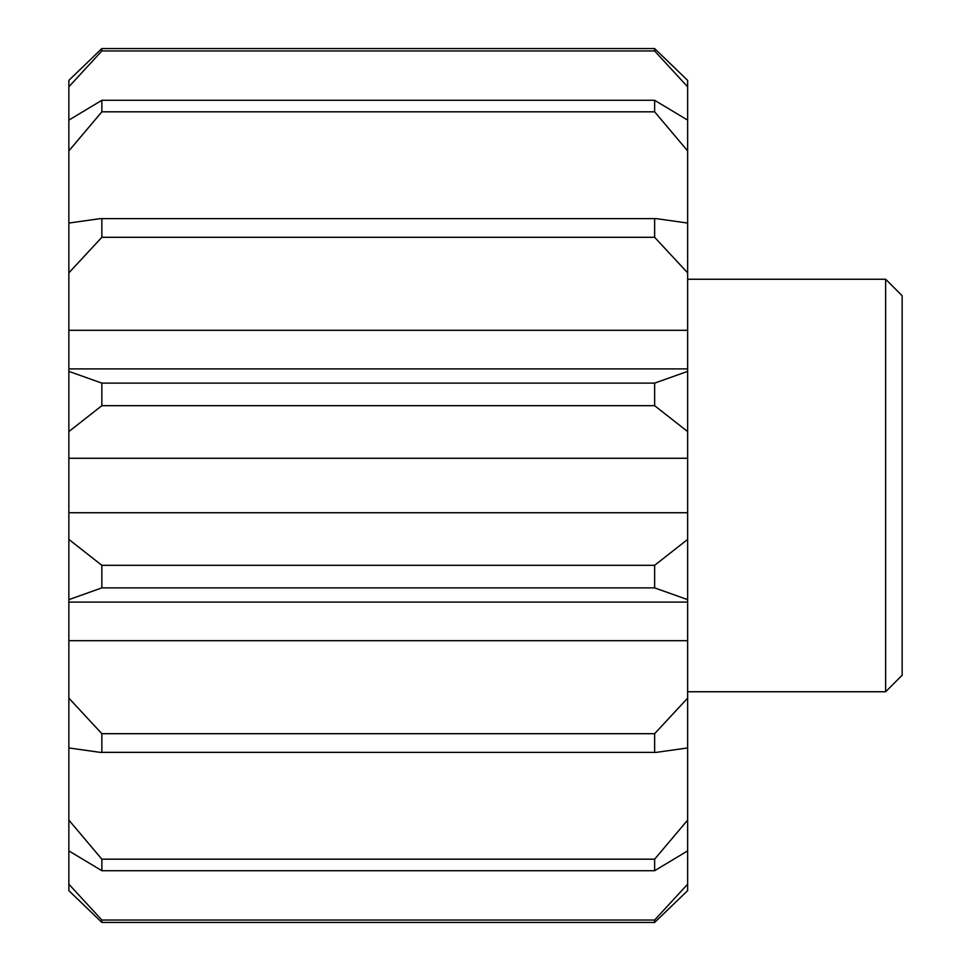 <?xml version="1.0" encoding="UTF-8"?>
<svg xmlns="http://www.w3.org/2000/svg" width="971" height="971" viewBox="0 0 971 971"><rect width="100%" height="100%" fill="white"/><g stroke="black" fill="none" stroke-linecap="round" stroke-linejoin="round"><path stroke-width="1.46" d="M885.637 279.247L902.144 295.742L902.144 675.258L885.637 691.753L885.637 279.247L687.638 279.247M885.637 691.753L687.638 691.753M687.638 747.937L656.226 752.379L100.268 752.379L68.856 747.937L68.856 820.094L101.858 859.177L654.636 859.177L687.638 820.094L687.638 602.093L68.856 602.093L68.856 539.415L101.858 565.316L654.636 565.316L687.638 539.415L687.638 431.585L654.636 405.684L101.858 405.684L68.856 431.585L68.856 371.371L101.858 383.12L654.636 383.12L687.638 371.371L687.638 272.863L654.636 237.3L101.858 237.3L68.856 272.863L68.856 80.375L101.858 48.55L654.636 48.55L687.638 80.375L687.638 86.807L654.636 50.965L101.858 50.965L68.856 86.807M687.638 820.094L687.638 850.875L654.636 870.708L101.858 870.708L68.856 850.875L68.856 884.193L101.858 920.035L654.636 920.035L687.638 884.193L687.638 850.875M687.638 884.193L687.638 890.625L654.636 922.45L101.858 922.45L68.856 890.625L68.856 884.193M68.856 120.125L101.858 100.292L654.636 100.292L687.638 120.125L687.638 86.807M687.638 120.125L687.638 150.906L654.636 111.823L101.858 111.823L68.856 150.906M68.856 223.063L100.268 218.621L656.226 218.621L687.638 223.063L687.638 150.906M687.638 223.063L687.638 272.863M687.638 371.371L687.638 431.585M687.638 539.415L687.638 599.629L654.636 587.88L101.858 587.88L68.856 599.629M687.638 602.093L687.638 599.629M68.856 850.875L68.856 820.094M68.856 747.937L68.856 698.137L101.858 733.7L654.636 733.7L687.638 698.137M687.638 640.69L68.856 640.69L68.856 698.137M68.856 640.69L68.856 602.093M687.638 512.724L68.856 512.724L68.856 539.415M68.856 512.724L68.856 431.585M687.638 368.907L68.856 368.907L68.856 371.371M68.856 368.907L68.856 272.863M101.858 218.633L101.858 237.3M654.636 237.3L654.636 218.633M101.858 383.12L101.858 405.684M654.636 405.684L654.636 383.12M101.858 100.292L101.858 111.823M654.636 111.823L654.636 100.292M101.858 48.55L101.858 50.965M654.636 50.965L654.636 48.55M101.858 920.035L101.858 922.45M654.636 922.45L654.636 920.035M101.858 859.177L101.858 870.708M654.636 870.708L654.636 859.177M101.858 733.7L101.858 752.367L100.268 752.379M656.226 752.379L101.858 752.367M654.636 752.367L654.636 733.7M101.858 565.316L101.858 587.88M654.636 587.88L654.636 565.316M687.638 458.276L68.856 458.276M687.638 330.31L68.856 330.31M656.226 218.621L100.268 218.621"/></g></svg>
